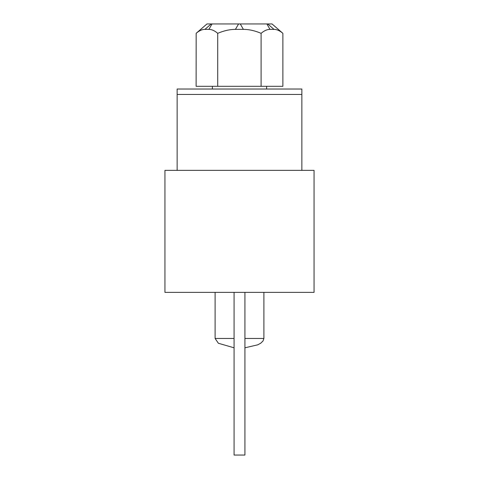 <?xml version="1.0" encoding="UTF-8"?>
<svg xmlns="http://www.w3.org/2000/svg" width="479" height="479" viewBox="0 0 479 479"><rect width="100%" height="100%" fill="white"/><g stroke="black" fill="none" stroke-linecap="round" stroke-linejoin="round"><path stroke-width="0.72" d="M261.097 33.332C255.002 30.71 249.098 29.393 243.386 29.375L235.428 29.375C229.716 29.393 223.813 30.71 217.717 33.332C214.682 30.71 211.742 29.393 208.898 29.375L204.934 29.375C202.108 29.387 199.18 30.698 196.162 33.302L196.121 86.31L282.879 86.31L282.879 33.332C279.82 30.71 276.856 29.393 273.988 29.375L269.988 29.375C267.12 29.393 264.157 30.71 261.097 33.332L261.097 86.31M217.717 33.332L217.717 86.31M196.162 33.302L206.958 23.95L272.042 23.95L282.879 33.332M234.075 292.37L234.075 455.05L244.925 455.05L244.925 292.37M301.86 170.362L301.86 89.022L177.14 89.022L177.14 170.362M301.86 94.447L177.14 94.447L301.86 94.447M234.075 347.808L218.37 343.257L215.101 338.461L234.075 338.461M244.925 338.461L263.899 338.461L263.899 292.37M314.062 292.37L164.938 292.37L164.938 170.362L314.062 170.362L314.062 292.37M266.611 89.022L266.611 86.31M243.386 29.375L240.266 23.95M238.572 23.95L235.428 29.375M273.988 29.375L267.725 23.95M266.875 23.95L269.988 29.375M211.197 23.95L204.934 29.375M208.898 29.375L212.041 23.95M263.899 338.461L263.007 341.036L260.696 343.215L257.75 344.826L244.925 347.808M215.101 292.37L215.101 338.461M212.389 86.31L212.389 89.022"/></g></svg>
